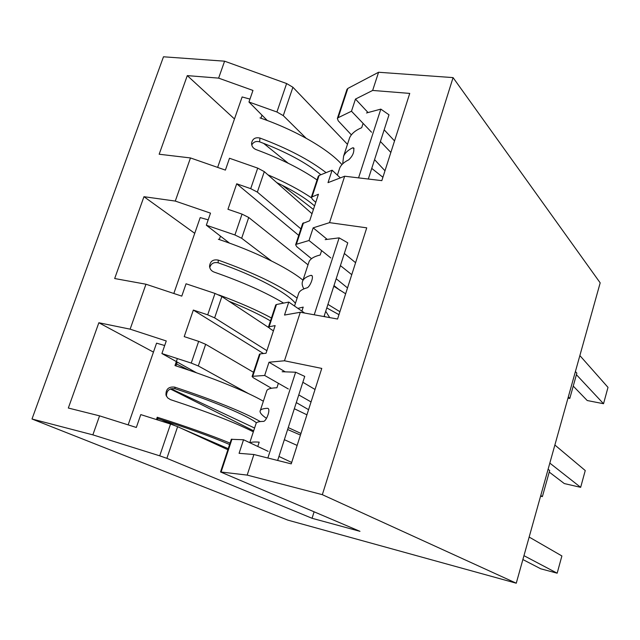 <?xml version="1.0" encoding="UTF-8"?>
<svg xmlns="http://www.w3.org/2000/svg" width="640" height="640" viewBox="0 0 640 640"><rect width="100%" height="100%" fill="white"/><g stroke="black" fill="none" stroke-linecap="round" stroke-linejoin="round"><path stroke-width="0.96" d="M170.544 424.048L177.632 426.664L166.872 458.336L312.064 518.288L359.976 531.336L220.528 471.952L247.184 475.096L322.336 494.68L516.264 583.208L287.832 520.128L32 419L92.864 434.864L159.712 455.832L170.544 424.048L140.784 414.6L136.328 427.464L99.568 415.856L92.864 434.864M166.872 458.336L159.712 455.832M32 419L163.48 56.792L224.592 61.184L286.616 83.544L292.904 87.248L347.472 144.344M346.936 89.496L347.832 88.44L378.584 72.256L453.072 77.608L600.184 282.856L516.264 583.208M314.08 511.872L312.064 518.288M268.68 327.56L221.872 296.544L214.992 293.44L186.056 283.784L181.784 296.128L145.968 284.224L130.128 329.16L98.848 322.752L68.328 408.032L99.568 415.856M145.968 284.224L114.672 278.536L143.96 196.696L175.28 201.072L190.48 157.944L159.16 154.232L187.288 75.616L218.624 78.128L224.592 61.184M130.128 329.16L166.264 340.968L161.912 353.544L191.248 363.08L198.304 365.952L205.656 344.304L198.656 341.36L184.216 336.624L193.336 310.072L207.696 314.832L214.632 317.864L221.872 296.544M98.848 322.752L153.448 352.112M170.344 388.968L253.664 430.832M189.096 370.248L176.584 364M322.336 494.68L453.072 77.608M378.584 72.256L372.648 90.44L409.736 93.408L381.832 180.632L344.672 176.224L329.528 222.64L366.736 227.84L337.568 319.032L300.296 312.264L284.472 360.776L269.008 362.232L264.664 375.464L252.752 376.296L260.152 353.904L266.04 353.248L275.152 325.6L268.496 326.888L269.712 328.416L273.416 330.864M247.184 475.096L253.896 454.512L291.24 463.864L321.768 368.416L284.472 360.776M269.184 326.56L276.464 304.52L288.776 302.072L284.512 315.048L300.296 312.264M269.008 362.232L284.944 371.664M302.848 382.256L315.04 389.472M231.32 439.304L243.536 439.76L239.08 453.32L253.896 454.512M540.776 495.48L542.392 496.6L540.584 496.168M548.104 469.264L549.688 470.48L542.392 496.6M271.488 388.264L253.4 377.824L252.088 376.52L252.752 376.296M296.296 402.584L308.576 409.672M311.048 401.936L298.768 394.928M288.344 388.984L264.664 375.464M243.536 439.76L268.136 451.352M278.944 456.448L291.696 462.456M227.872 449.728L177.632 426.664M196.552 372.824L161.912 353.544M198.304 365.952L248.448 393.584M254.576 428.032L170.976 388.744M161.208 419.664L174.304 425.328M181.512 428.448L228.224 448.672M263.408 353.536L193.336 310.072M205.656 344.304L253.488 372.288M259.44 354.296L260.152 353.904M276.464 304.52L275.712 305.04M288.776 302.072L304.664 313.056M266.896 350.664L214.632 317.864M194.728 233.328L143.96 196.696M263.56 143.32L288.224 163.248M282.384 185.368L313.424 209.448M315.76 202.36L312.36 199.28L311.36 197.192L318.432 194.248L309.704 220.744L302.648 223.552M190.48 157.944L225.4 170.104L229.496 158.256L257.712 168.12L264.296 171.632L257.344 192.096L300.888 228.872M264.296 171.632L312.016 213.728M567.984 398.104L569.784 398.456L576.856 373.128L575.4 371.56M340.352 177.888L332.104 170.216L319.104 175.464L312.12 196.6M344.672 176.224L328.016 182.648L332.104 170.216M318.256 176.32L319.104 175.464M257.344 192.096L250.712 188.656L236.704 183.792L298.736 235.392M236.704 183.792L227.952 209.28L242.032 214.12L248.72 217.48L241.664 238.264L234.92 234.968L206.328 225.208L229.496 243.128M218.624 78.128L252.968 90.432L248.96 102.016L267.296 120.512M306.104 138.216L283.272 115.624L276.92 112L248.96 102.016M394.536 140.928L384.168 129.824M367.904 112.392L355.472 99.08L351.48 111.224L371.56 132.24M380.408 141.496L390.856 152.432M384.984 170.776L374.56 159.64M351.384 134.88L338.224 120.816L337.368 118.44L347.024 89.232M347.832 88.44L338.168 117.704L351.48 111.224M338.168 117.704L337.368 118.44M569.784 398.456L568.296 396.976M355.472 99.08L372.648 90.44M303.464 222.816L296.368 244.28L309 240.512L330.816 257.944M327.008 239.216L313.168 227.84L309 240.512M313.168 227.84L329.528 222.64M234.472 118.96L187.288 75.616M206.328 225.208L210.504 213.144L175.28 201.072M296.368 244.28L295.632 244.776L296.712 246.664L311.52 258.696M355.584 262.704L344.336 253.464M340.424 265.616L351.752 274.672M347.512 287.928L336.2 278.736M271.408 260.92L241.664 238.264M340.176 290.504L333.992 285.576M308.016 264.832L248.72 217.48M311.288 197.72C299.472 189.768 285.008 182.128 267.896 174.808M276.704 182.576C293.048 190.44 305.68 198.224 314.584 205.92M341.96 164.6C328.368 149.16 295.624 130.104 260.016 117.896M326.096 172.64C309.608 159.912 287.56 148.376 259.944 138.04C255.224 137.056 252.432 138.816 251.56 143.312C251.64 146.248 253.12 148.336 256 149.56C280.448 158.616 300.8 168.736 317.056 179.944M249.976 99.096L242.12 96.952L217.64 167.4M251.752 145.016C253.416 141.928 256.04 140.872 259.608 141.832C285.864 151.744 306.288 162.712 320.904 174.736M260.928 118.216L261.984 115.152M271.44 317.976C257.024 310.216 239.448 302.512 218.728 294.88M209.952 291.76L201.32 288.848M229.056 301.304C245.928 308.032 259.728 314.568 270.472 320.904M302.992 280.184C287.744 267.632 254.08 251.088 218.344 239.248M329.712 317.608L325.712 311.28M297.12 298.12C280.328 285.528 254.016 272.848 218.184 260.08C213.016 259.192 210.136 261.264 209.552 266.288C209.856 269.064 211.36 270.992 214.08 272.072C242.776 282.12 265.952 292.464 283.608 303.096M208.184 219.84L200.2 217.592L173.824 293.48M209.76 267.544C211.064 263.464 213.888 261.896 218.224 262.832C255.344 275.656 287.352 292.832 295.408 303.328M219.288 239.568L220.464 236.144M230.064 443.104C209.912 434.872 185.632 426.256 157.232 417.24L157.848 418.592C187.088 427.896 211.008 436.528 229.6 444.504M263.36 401.216C246.776 391.608 211.576 377.272 174.976 365.584L177.376 358.568M260.328 421.568C242.904 411.8 214.36 400.328 174.704 387.136C168.736 386.456 165.832 389.04 165.976 394.888L167.56 397.808L170.424 399.624C207.376 411.792 235.016 422.52 253.344 431.816M164.688 345.52L156.56 343.16L128.16 424.888M156.44 419.568L157.232 417.24M157.408 419.88L157.848 418.592M166.456 396.224C166.472 390.544 169.376 388.056 175.152 388.76C213.464 401.248 247.312 415.624 256.48 422.8M175.936 365.888L177.24 362.08M348.688 140.632L349.616 137.776C351.504 133.632 355.528 130.272 361.688 127.712L363.096 123.384M371.744 168.4L382.912 177.264M338.896 170.52L339.768 167.856C341.256 164.664 344.224 162 348.672 159.864C352.72 156.072 354.392 152.088 353.68 147.896L352.6 147.832C348.128 150.064 345.136 152.816 343.616 156.104L342.672 163.872M366.496 112.968L380.824 109.12L358.56 177.872M380.824 109.12L389 114.816L368.32 179.024M576.416 374.712L603.528 403.72L608 387.368L579.864 355.576M573.24 386.096L587.224 400.528L603.528 403.72M308.424 263.592L309.096 261.536C310.6 258.592 314.296 256.416 320.192 255.008L321.624 250.6M333.784 286.232L345.648 293.776M297.872 308.36L303.208 307.104L301.896 311.136M298.232 294.704L298.84 292.856C300 290.688 302.68 289.024 306.888 287.88C309.68 287.512 314.064 276.88 311.8 275.488L310.984 275.336C306.752 276.576 304.04 278.344 302.848 280.616C301.656 282.968 302 285.72 303.896 288.88M325.2 239.632L339.136 237.864L314.224 314.792M338.96 314.672L326.792 307.928M324.184 316.016L325.408 316.824M339.136 237.864L347.76 242.832L324.008 316.568M327.936 304.376L339.912 311.712M549.824 463.104L580.656 487.336L585.248 470.544L554.872 445.024M549.24 472.08L564.288 483.56L580.656 487.336M266.496 391.64L266.888 390.456C267.968 388.816 271.312 387.928 276.912 387.776L278.376 383.288M294.32 408.712L306.928 414.816M250.048 442.832C251.336 442.032 254.384 441.8 259.192 442.144L257.776 446.472M255.88 424.064L256.192 423.096C257 422.032 259.376 421.464 263.312 421.392C266.12 421.76 270.664 409.872 268.112 408.48L267.584 408.304C263.616 408.48 261.216 409.16 260.376 410.336C259.216 412.144 261.264 414.816 266.504 418.352M282.136 371.736L295.632 372.216L267.856 458.008M300.456 435.064L287.624 429.512M284.344 439.688L297.144 445.416M295.632 372.216L304.736 376.4L277.656 460.456M288.24 427.584L300.968 433.456M523.96 555.672L557.168 573.192L561.888 555.952L529.16 537.064M522.872 559.552L540.744 568.8L557.168 573.192M214.992 293.44L207.696 314.832M198.656 341.36L191.248 363.08M231.952 439.152L221.12 471.936M250.712 188.656L257.712 168.12M292.904 87.248L283.272 115.624M276.92 112L286.616 83.544M234.92 234.968L242.032 214.12M259.944 138.04L259.608 141.832M218.184 260.08L218.224 262.832M174.704 387.136L175.152 388.76M354.048 148.584L352.6 147.832M312.064 275.816L310.984 275.336M268.184 408.536L267.584 408.304M252.088 376.52L259.48 354.176M268.496 326.888L275.76 304.888M318.328 176.096L311.36 197.192M302.712 223.352L295.632 244.776M231.344 439.232L220.528 471.952M165.984 394.928L166.344 395.984M349.616 137.776L343.616 156.104M339.768 167.856L337.384 175.128M309.096 261.536L302.848 280.616M298.84 292.856L294.52 306.048M266.888 390.456L260.376 410.336M256.192 423.096L249.776 442.704"/></g></svg>
